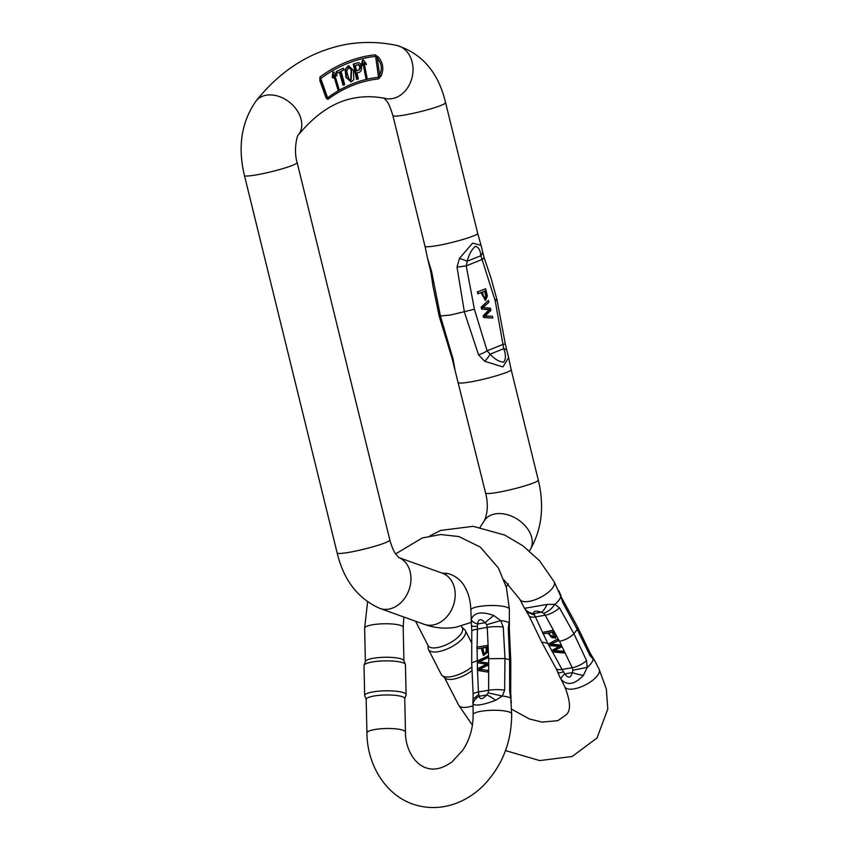 <?xml version="1.0" encoding="UTF-8"?>
<svg xmlns="http://www.w3.org/2000/svg" width="850" height="850" viewBox="0 0 850 850"><rect width="100%" height="100%" fill="white"/><g stroke="black" fill="none" stroke-linecap="round" stroke-linejoin="round"><path stroke-width="1.27" d="M348.362 65.801L345.089 69.328L345.929 77.35L351.05 81.812M339.426 72.176L343.039 85.223L344.707 84.575L341.052 71.358L343.783 69.976L343.294 68.213L336.749 71.506L337.237 73.27L339.957 71.899L343.612 85.127M343.294 68.213L336.175 71.602L336.653 73.376L337.237 73.27M357.871 62.804L353.271 64.079L356.586 79.401L358.307 78.944L356.957 72.718C363.874 73.068 361.834 62.613 358.456 62.709L357.669 62.815M338.64 90.015L339.192 89.696L334.73 74.789L337.036 75.788L336.802 75.012L333.668 71.91L332.839 72.165L332.244 77.403L333.051 78.073L334.178 75.108L338.64 90.015L338.056 90.121L333.869 76.139M332.839 72.165L333.668 71.91M334.156 74.885L337.036 75.788M366.562 78.646L367.168 78.498L364.161 63.006L366.414 64.632L366.254 63.824L363.386 59.957L362.525 60.127L361.377 64.94L362.111 65.641L363.566 63.155L366.562 78.646L365.989 78.742L363.141 64.058M362.525 60.127L363.386 59.957M363.587 63.102L366.414 64.632M492.83 318.07L483.639 317.496L483.204 315.733L489.143 309.666L481.567 309.06L481.111 307.201L488.474 300.337L481.684 307.105L482.141 308.964L489.728 309.57L483.777 315.637L484.213 317.401L492.83 318.07L492.384 316.243L485.074 316.062L490.939 310.335L490.397 308.136L482.981 307.562L488.941 302.207L488.474 300.337M477.934 291.837L478.391 293.664L477.806 293.76L477.36 291.933L485.626 288.734L477.36 291.933M485.339 300.284L480.962 292.623M326.156 98.196L327.856 99.344A300.528 171.923 -99.7 0 1 378.484 78.901L381.076 76.022A3.612 1.041 -153.3 0 0 379.663 74.874L378.547 77.244L375.594 56.376L377.326 58.363A3.612 0.807 -42.3 0 0 378.377 56.982L375.041 54.825A3.612 2.964 83.7 0 1 375.594 56.376A323.244 184.917 80.3 0 0 320.748 78.519A3.612 2.848 -126.6 0 0 319.919 77.074L319.866 80.601L326.156 98.196A3.612 2.805 -25.5 0 0 326.421 96.358L327.654 97.793A3.612 2.848 53.5 0 1 327.856 99.344M378.377 56.982C383.138 62.836 384.041 69.19 381.076 76.022M458.479 382.543C458.947 383.392 462.857 383.201 470.199 381.979C486.71 379.27 512.646 371.439 511.147 369.612L508.629 357.68L502.871 366.913L484.712 361.282L478.561 354.854L464.429 312.173L457.013 267.134L459.446 258.379L472.621 243.121L481.036 245.278L477.668 233.304C479.166 235.142 453.241 242.962 436.719 245.682C429.377 246.904 425.467 247.095 425 246.245L427.507 258.166L431.587 271.49L440.491 316.285L453.135 359.221L455.101 370.568L485.594 493.011C488.219 503.338 487.836 512.497 484.447 520.508L480.123 527.255M459.446 258.379A10.848 0.606 17.9 0 1 467.234 261.205L466.236 265.869L474.396 309.262L487.103 350.816L490.067 354.184A10.848 2.444 133.6 0 1 484.712 361.282M508.629 357.691L506.993 350.954A10.848 4.919 -16.7 0 0 503.721 348.67L490.067 354.184C494.753 359.242 499.269 361.888 503.625 362.132C505.984 359.189 506.016 354.705 503.721 348.67L495.221 300.847L480.877 255.701C480.282 249.942 478.391 246.84 475.214 246.394C471.686 249.539 469.019 254.479 467.234 261.205L480.877 255.701A10.848 6.768 169.5 0 0 482.46 251.122L481.036 245.278M454.41 366.478A10.848 6.768 169.5 0 1 453.677 364.735L452.147 358.615A10.848 2.476 -19.1 0 0 453.135 359.221M474.396 309.262L450.532 315.01L439.152 316.083L432.969 286.046L430.801 271.724L431.587 271.49M429.154 264.913A10.848 4.919 -16.7 0 1 429.133 263.574M482.46 251.101L483.99 257.242A10.848 2.486 160.8 0 1 482.513 259.293L466.236 265.869L457.013 267.134M483.99 257.242L491.013 278.078L496.984 299.763L505.336 344.133L503.381 344.239L487.103 350.816A10.848 2.476 160.9 0 1 478.561 354.854M378.484 78.901A3.612 2.964 -96.4 0 0 378.547 77.244A302.154 172.847 -99.7 0 0 327.654 97.793L320.748 78.519L320.96 81.122A3.612 1.424 164.3 0 0 319.866 80.601M336.749 71.506L336.175 71.602M353.749 79.826L353.579 70.571L348.659 65.737L345.674 69.233L346.502 77.254L351.337 81.781L353.749 79.826M349.053 79.146L346.63 71.251L348.893 67.511L351.741 69.509L351.082 80.006L349.053 79.146M348.606 67.586L351.167 69.604L350.795 80.038M358.456 62.709L353.271 64.079M353.855 63.973L357.159 79.305M358.796 70.221L356.564 70.911L355.385 65.429L358.689 64.558C360.846 66.449 360.878 68.329 358.796 70.221L356.554 70.837M358.264 64.579L358.105 64.653C360.272 66.544 360.304 68.436 358.222 70.316M484.213 317.401L483.639 317.496M483.777 315.637L483.204 315.733M489.728 309.57L489.143 309.666M482.141 308.964L481.567 309.06M481.684 307.105L481.111 307.201M483.299 295.598L482.418 292.039L485.169 290.923L486.391 296.183L485.254 298.361L483.299 295.598M484.978 298.371L485.807 296.289L484.596 291.029M478.391 293.664L481.514 292.4L485.626 300.263L487.348 296.066L485.626 288.734M333.413 72.059L332.828 77.308L332.244 77.403M332.828 77.308L333.051 78.073M363.109 60.021L361.377 64.94M361.962 64.844L362.111 65.641M594.479 660.397L590.038 655.69L577.192 629.393L562.976 603.001L560.766 596.36L563.104 600.461A12.846 5.004 152.3 0 1 562.976 603.001M590.038 655.69A12.846 5.143 -26.7 0 0 590.166 653.14L577.405 626.673L577.192 629.393L573.952 633.792L586.511 660.471L587.222 667.378L583.482 675.304C574.643 684.675 567.131 685.961 560.957 679.161L564.846 686.906C570.509 701.303 570.977 710.589 566.238 714.765L557.855 720.694L541.939 722.064L529.454 718.994L511.551 709.134M542.406 632.453L552.798 630.679L555.549 636.257L555.433 638.35L547.347 633.122L543.118 633.845L542.406 632.453L553.084 630.275L555.847 635.853L555.56 638.148M558.057 640.932L557.621 639.104L548.367 644.077L549.1 645.49L559.534 646.468L551.714 650.569L552.394 651.907L564.262 653.013L563.55 651.61L553.499 650.972L561.244 647.126L560.384 645.447L550.173 644.502L558.057 640.932L557.334 639.508L548.367 644.077M561.244 647.126L560.671 645.044L550.471 644.109M564.262 653.013L563.837 651.217L553.796 650.579M559.831 646.064L551.714 650.569M528.827 615.421A12.846 5.143 -26.7 0 0 528.881 615.549A12.846 5.143 -26.7 0 0 528.891 615.559L524.567 608.303L547.092 604.435L554.891 604.329C558.312 601.439 560.267 598.772 560.766 596.371M560.756 596.36L554.2 581.782A19.274 7.618 152.8 0 1 548.59 592.089A19.274 7.618 152.8 0 1 519.903 599.399L524.514 608.377M472.058 670.554A19.274 7.618 152.8 0 1 445.028 678.077L442.127 675.569A20.719 8.181 -27.2 0 0 471.846 666.942M461.369 626.036L462.389 628.012A19.274 7.618 152.8 0 1 448.715 643.588A19.274 7.618 152.8 0 1 428.092 645.628L415.565 621.222M462.113 627.481L464.525 629.574A20.719 8.181 152.8 0 1 465.343 630.594A20.719 8.181 152.8 0 1 450.649 647.339A20.719 8.181 152.8 0 1 428.474 649.528A20.719 8.181 152.8 0 1 428.113 648.274L427.816 645.086M428.474 649.528L441.32 674.539A20.719 8.181 -27.2 0 0 442.127 675.569M543.649 613.232C547.974 611.819 551.703 608.866 554.859 604.361L559.449 607.782L573.952 633.792C569.883 637.628 565.059 640.146 559.491 641.325L545.243 615.219L543.649 613.232L541.344 612.234C535.872 610.417 533.364 610.852 533.842 613.519L542.534 632.283M543.256 633.824L547.772 643.344L541.652 642.016L555.942 668.227A12.846 5.004 -27.7 0 0 555.942 668.238A12.846 5.004 -27.7 0 0 562.02 669.449L564.846 673.88C568.172 678.619 570.669 678.183 572.347 672.594L572.932 670.225L572.199 667.707A12.846 5.143 -26.7 0 0 586.511 660.471M563.274 671.883C559.003 673.2 557.345 673.338 558.291 672.318M583.482 675.304A12.846 2.964 12.3 0 1 572.347 672.594L564.846 673.88A12.846 3.368 149.4 0 0 560.957 679.161M528.891 615.559A12.846 5.143 -26.7 0 0 535.064 616.962L545.243 615.219A12.846 5.004 -27.7 0 0 559.449 607.782M526.862 612.149L534.002 614.89M572.932 670.225L587.222 667.367C590.665 664.445 592.631 661.789 593.119 659.377L592.184 656.551L594.532 660.322L599.144 669.301A19.274 7.618 152.8 0 1 599.42 671.638A19.274 7.618 152.8 0 1 582.93 686.088A19.274 7.618 152.8 0 1 564.846 686.906M524.567 608.303A12.846 11.305 -20.3 0 0 533.842 613.519L541.344 612.234A12.846 4.962 110.7 0 0 547.092 604.435M554.189 637.054L550.258 635.226L549.026 632.836M554.232 636.278C553.637 638.552 552.213 638.329 549.961 635.63L548.569 632.91L552.287 632.273L554.062 637.277M511.402 702.653L509.66 691.486L509.607 659.759L508.289 628.426L509.426 619.639M509.66 691.486A12.846 2.592 -0.8 0 1 510.712 692.495L510.797 660.843L509.607 659.759L504.985 658.548L504.634 690.168L502.329 696.023L495.592 700.315C483.565 704.809 476.064 706.106 473.067 704.183L473.11 714.701C473.227 727.706 469.763 739.564 462.74 750.284L451.913 761.972C442.946 768.304 434.786 770.408 427.444 768.262C414.396 765.011 405.195 748.223 405.461 732.084L404.738 698.562A19.274 3.995 178.8 0 0 385.379 694.992A19.274 3.995 178.8 0 0 366.191 699.401L366.924 732.923A19.274 3.995 -1.2 0 1 380.184 728.832A19.274 3.995 -1.2 0 1 401.774 729.831A19.274 3.995 -1.2 0 1 405.461 732.084M395.622 553.903L422.237 537.986L440.576 534.544L458.894 536.562L480.324 547.113L498.451 568.034L506.388 587.562L509.384 609.121L509.341 629.457A12.846 2.731 178.3 0 0 508.289 628.426M487.326 645.32L487.379 651.992L483.331 655.393L481.196 648.04L476.978 648.773L476.946 647.105L487.751 645.437L487.794 652.109L483.554 655.446M481.206 648.231L476.978 648.773M479.134 661.683L488.017 657.709L487.974 656.009L477.243 661.013L477.286 662.713L486.476 664.179L477.413 668.791L477.445 670.395L487.911 672.053L487.879 670.384L478.879 669.322L487.762 665.008L487.709 663L478.72 661.576L487.592 657.602L487.56 655.892M479.304 669.428L488.176 665.114L487.709 663M477.445 670.395L488.336 672.169L487.879 670.384M477.286 662.713L486.901 664.286M471.091 621.159L471.229 619.363C474.024 612.425 481.536 611.139 493.754 615.496L500.735 620.617M406.098 694.652L405.439 664.711A20.719 4.293 178.8 0 0 405.376 664.381L403.846 660.556A19.274 3.995 178.8 0 0 384.561 657.284A19.274 3.995 178.8 0 0 365.426 661.385L364.066 665.284A20.719 4.293 178.8 0 0 364.013 665.614L364.661 695.555A20.719 4.293 -1.2 0 1 385.284 690.806A20.719 4.293 -1.2 0 1 406.098 694.652A20.719 4.293 -1.2 0 1 406.045 694.981L404.738 698.721M405.376 664.381A20.719 4.293 178.8 0 0 384.636 660.875A20.719 4.293 178.8 0 0 364.066 665.284M366.191 699.561L364.735 695.884A20.719 4.293 -1.2 0 1 364.661 695.555M486.699 624.686L500.682 620.606L503.264 627.098L504.985 658.548L488.707 658.686L487.252 627.406L486.699 624.686L485.053 622.721C480.919 618.322 478.412 618.747 477.551 624.006L477.105 647.073M473.163 694.439A12.846 2.731 -1.7 0 1 473.152 694.354A12.846 2.731 -1.7 0 1 478.444 691.974L479.113 696.256C480.176 699.847 482.683 699.423 486.625 694.971L488.176 692.909L488.623 690.232A12.846 2.592 -0.8 0 1 504.634 690.168M478.518 694.567L473.025 699.253L472.866 703.492M495.592 700.315A12.846 3.506 38.4 0 0 486.625 694.971L479.113 696.256A12.846 9.849 171 0 0 473.067 704.183M473.152 694.354L471.697 662.968L471.782 631.327A12.846 2.592 -0.8 0 1 477.073 629.149L487.252 627.406A12.846 2.731 -1.7 0 1 503.264 627.098M471.761 625.579C470.719 626.206 472.473 626.461 477.041 626.344M488.176 692.909L502.329 696.023C506.611 696.511 509.416 697.244 510.733 698.243L511.658 713.862A19.274 3.995 178.8 0 0 511.052 712.895A19.274 3.995 178.8 0 0 489.929 710.366A19.274 3.995 178.8 0 0 473.11 714.701M471.229 619.363A12.846 5.695 4.3 0 0 477.551 624.006L485.053 622.721A12.846 0.648 140.8 0 1 493.754 615.496M509.469 624.548L509.108 622.827C507.769 621.839 504.974 621.095 500.703 620.606M483.926 653.746L482.842 647.944L486.147 647.381M482.428 647.838L486.136 647.201L486.147 651.982L483.703 653.714L482.492 651.079L482.842 647.944M503.636 635.981L503.614 635.449M266.262 95.211A27.126 19.858 38.8 0 1 295.184 107.865A27.126 19.858 38.8 0 1 298.403 134.884C316.243 113.348 335.346 100.991 355.725 97.814C365.245 96.156 375.19 96.39 385.571 98.515A27.126 21.707 101.7 0 0 392.201 98.611A27.126 21.707 101.7 0 0 412.919 72.271A27.126 21.707 101.7 0 0 396.589 45.379C379.759 41.884 363.078 41.544 346.534 44.338C311.132 50.979 280.989 69.828 256.116 100.895A27.126 19.858 38.8 0 1 266.262 95.211M375.041 54.825A324.87 185.842 80.3 0 0 319.919 77.074M396.589 45.379C422.057 53.369 438.388 72.452 445.581 102.637A27.126 2.741 166.2 0 1 431.959 108.481A27.126 2.741 166.2 0 1 404.621 115.005A27.126 2.741 166.2 0 1 392.891 115.579L424.989 246.245M511.158 369.601L538.294 480.069A27.126 2.741 166.2 0 1 524.673 485.924A27.126 2.741 166.2 0 1 497.335 492.437A27.126 2.741 166.2 0 1 485.594 493.011M256.116 100.895C241.453 121.826 237.554 146.699 244.439 175.504L337.152 552.936C343.644 580.093 357.882 598.591 379.876 608.419L424.108 624.293A27.126 21.176 -70.3 0 0 432.926 625.005A27.126 21.176 -70.3 0 0 454.654 600.493A27.126 21.176 -70.3 0 0 442.436 573.219L447.642 573.506M379.876 608.419A27.126 21.176 -70.3 0 0 388.694 609.131A27.126 21.176 -70.3 0 0 410.359 584.981A27.126 21.176 -70.3 0 0 398.756 557.558M337.152 552.936A27.126 2.741 -13.8 0 0 348.882 552.362A27.126 2.741 -13.8 0 0 376.221 545.849A27.126 2.741 -13.8 0 0 389.842 539.994C392.828 550.758 395.76 554.019 395.919 554.338L398.894 557.653M244.439 175.504A27.126 2.741 -13.8 0 0 256.169 174.93A27.126 2.741 -13.8 0 0 283.517 168.406A27.126 2.741 -13.8 0 0 297.139 162.552L389.842 539.994M538.294 480.069C544.542 506.186 541.822 529.423 530.124 549.78A27.126 18.859 -147.3 0 0 524.227 524.779A27.126 18.859 -147.3 0 0 495.274 513.889A27.126 18.859 -147.3 0 0 484.447 520.508M495.221 300.847C497.42 299.933 497.558 299.508 495.656 299.572M377.326 58.363L379.663 74.874C382.479 68.935 381.703 63.431 377.326 58.363M326.421 96.358L320.96 81.122L326.421 96.358M345.089 69.328L345.674 69.233M351.741 69.509L351.167 69.604M486.391 296.183L485.807 296.289M333.349 74.269L332.775 74.375M362.812 62.114L362.228 62.209M547.772 643.344L551.735 650.537M552.521 651.929L562.02 669.449L572.199 667.707L559.491 641.325M472.419 725.167L458.66 705.139A19.274 7.618 -27.2 0 0 472.919 705.798M477.094 648.805L477.424 669.311M477.487 670.406L478.444 691.974L488.623 690.232L488.707 658.686M509.384 609.121A19.274 3.995 178.8 0 0 500.406 605.944A19.274 3.995 178.8 0 0 480.771 606.241A19.274 3.995 178.8 0 0 470.836 609.96L471.793 631.316M365.373 661.544L364.639 628.182A19.274 3.995 -1.2 0 1 377.91 624.091A19.274 3.995 -1.2 0 1 399.5 625.09A19.274 3.995 -1.2 0 1 403.187 627.343L403.856 617.026M471.707 662.968L476.988 660.694M445.581 102.637L477.679 233.304M424.108 624.293C434.446 628.033 445.007 629.032 455.759 627.279L471.134 622.434M398.724 557.536L442.436 573.219M298.403 134.884L298.403 134.884C297.394 134.332 293.229 149.781 297.139 162.552M530.124 549.78L529.401 550.928M508.3 583.844L506.249 587.053M383.839 97.909L386.867 101.309C388.28 102.584 390.288 107.344 392.891 115.579M453.677 364.756L455.101 370.579M452.147 358.615L439.152 316.083M430.801 271.724L427.507 258.166M505.336 344.133L506.993 350.954M348.659 65.737L348.075 65.832M351.337 81.781L350.763 81.876M485.626 300.263L485.053 300.369M563.104 600.461L577.405 626.673M458.66 705.139L444.55 677.662M445.517 573.867L445.899 573.219M429.898 535.883L440.683 530.421L473.121 526.331L504.709 535.064L522.92 545.817L539.357 560.543L554.2 581.782M503.976 579.912L519.903 599.399M599.144 669.301L606.337 688.999L607.793 708.996L597.04 737.959L572.167 756.489L539.729 760.591L505.506 750.582M465.343 630.594L471.856 643.28M560.235 677.928L555.953 668.238M541.641 642.026L528.881 615.549M558.801 590.761L561.053 595.85M592.184 656.551L590.166 653.14M509.341 629.457L510.797 660.843M441.989 573.059L448.853 573.782C456.365 576.289 461.816 580.89 465.216 587.584C468.679 593.799 470.549 601.258 470.836 609.96M364.639 628.182L367.582 601.97M403.909 660.705L403.187 627.343M511.658 713.862C511.711 741.806 502.382 765.616 483.671 785.283C474.969 793.985 465.099 800.243 454.07 804.058C441.819 808.169 429.601 808.648 417.403 805.481C387.547 797.884 367.158 766.679 366.924 732.923M473.025 699.263L473.163 694.354M511.073 697.924L510.712 692.495"/></g></svg>
